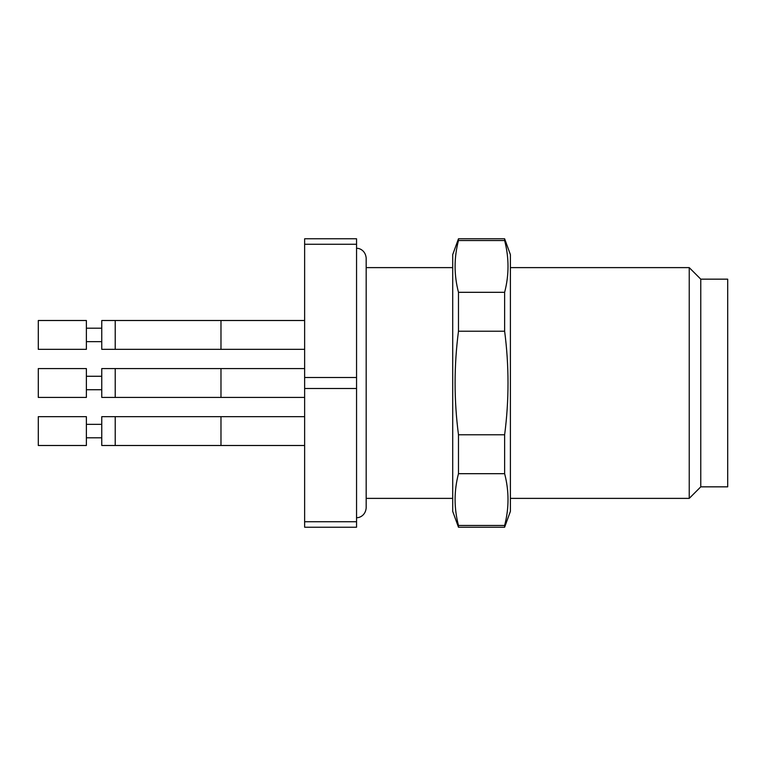 <?xml version="1.0" encoding="UTF-8"?>
<svg xmlns="http://www.w3.org/2000/svg" width="766" height="766" viewBox="0 0 766 766"><rect width="100%" height="100%" fill="white"/><g stroke="black" fill="none" stroke-linecap="round" stroke-linejoin="round"><path stroke-width="1.15" d="M700.775 279.159L727.7 279.159L727.7 486.841L700.775 486.841L689.237 498.379L689.237 267.621L700.775 279.159L700.775 486.841M504.631 238.772L510.395 254.628L510.395 511.372L504.631 527.228L504.631 525.466L458.48 525.466C453.97 508.203 453.97 490.949 458.48 473.685L458.48 434.782C453.97 400.264 453.97 365.736 458.48 331.218L458.48 292.315C453.97 275.051 453.97 257.797 458.48 240.534L458.48 238.772L504.631 238.772L504.631 240.534L458.48 240.534M504.631 527.228L458.48 527.228L458.48 525.466M504.631 525.466C509.141 508.203 509.141 490.949 504.631 473.685L504.631 434.782C509.141 400.264 509.141 365.736 504.631 331.218L504.631 292.315L458.48 292.315M504.631 292.315C509.141 275.051 509.141 257.797 504.631 240.534M504.631 331.218L458.48 331.218M504.631 434.782L458.48 434.782M504.631 473.685L458.48 473.685M458.48 527.228L452.706 511.372L452.706 254.628L458.48 238.772M38.3 349.344L38.3 320.504L86.376 320.504L86.376 349.344L38.3 349.344M38.3 445.496L38.3 416.656L86.376 416.656L86.376 445.496L38.3 445.496M38.3 397.42L38.3 368.58L86.376 368.58L86.376 397.42L38.3 397.42L86.376 397.42M38.3 368.58L86.376 368.58M101.763 328.193L86.376 328.193M101.763 376.269L86.376 376.269L101.763 376.269M101.763 424.345L86.376 424.345M101.763 334.924L101.763 320.504L115.216 320.504L115.216 349.344L101.763 349.344L101.763 334.924M101.763 431.076L101.763 416.656L115.216 416.656L115.216 445.496L101.763 445.496L101.763 431.076M101.763 383L101.763 368.58L115.216 368.58L115.216 397.42L101.763 397.42L101.763 383M304.638 521.732L356.554 521.732L356.554 527.228L304.638 527.228L304.638 388.496L356.554 388.496L356.554 244.268L304.638 244.268L304.638 388.496M356.554 244.268L356.554 238.772L304.638 238.772L304.638 244.268M304.638 377.504L356.554 377.504M356.554 521.732L356.554 388.496M115.216 320.504L220.981 320.504L220.981 349.344L115.216 349.344M115.216 416.656L220.981 416.656L220.981 445.496L115.216 445.496M101.763 368.58L220.981 368.58L220.981 397.42L101.763 397.42M510.395 498.379L689.237 498.379M510.395 267.621L689.237 267.621M366.177 498.379L452.706 498.379M366.177 267.621L452.706 267.621M356.554 517.615C358.402 518.094 365.382 516.207 366.177 507.992L366.177 258.008C365.382 249.793 358.402 247.906 356.554 248.385M101.763 341.655L86.376 341.655M101.763 389.731L86.376 389.731L101.763 389.731M101.763 437.807L86.376 437.807M220.981 349.344L304.638 349.344M220.981 320.504L304.638 320.504M220.981 397.42L304.638 397.42L220.981 397.42M220.981 445.496L304.638 445.496M220.981 416.656L304.638 416.656M220.981 368.58L304.638 368.58"/></g></svg>
